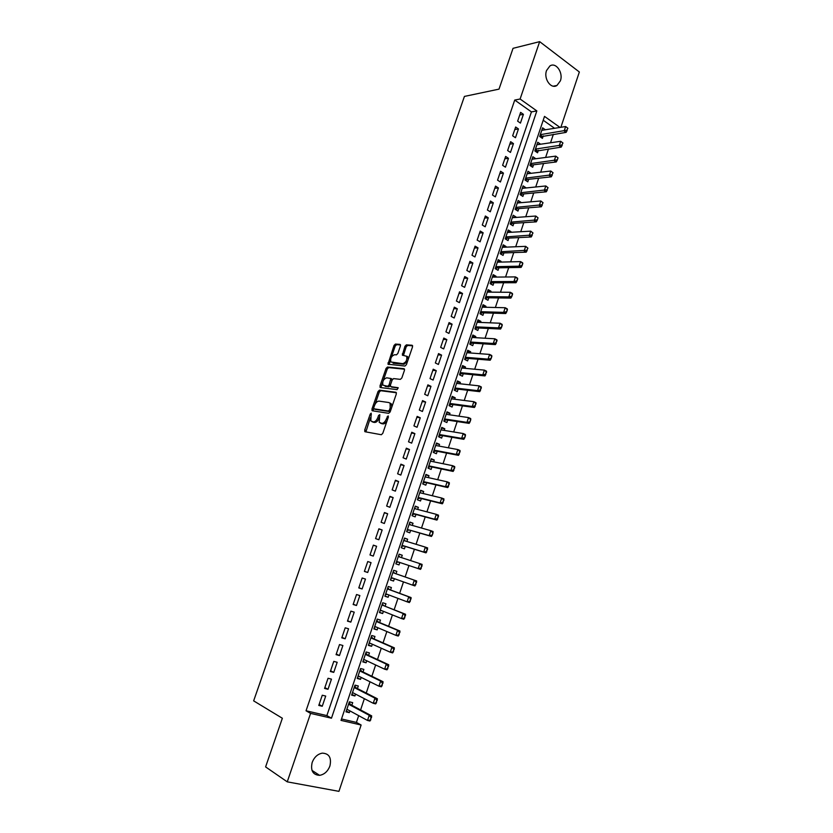 <?xml version="1.0" encoding="UTF-8"?>
<svg xmlns="http://www.w3.org/2000/svg" width="833" height="833" viewBox="0 0 833 833"><rect width="100%" height="100%" fill="white"/><g stroke="black" fill="none" stroke-linecap="round" stroke-linejoin="round"><path stroke-width="1.25" d="M371.206 413.168L370.216 414.126L364.687 430.078L365.052 431.744L381.327 434.732L382.774 433.358L388.386 417.031L388.105 415.865L386.366 418.937C385.158 421.873 383.617 423.341 381.733 423.341L379.202 422.321L379.827 414.667L378.567 415.459L377.849 417.541C376.651 420.457 375.131 421.904 373.288 421.904L370.82 420.925L371.206 413.168M560.38 80.843L556.975 85.445C551.04 89.558 543.408 78.729 546.552 70.513L549.895 65.974C555.903 61.767 563.514 72.679 560.38 80.843M329.91 765.985C327.806 771.368 324.381 774.492 319.612 775.346C312.885 774.929 310.397 770.629 312.167 762.455C314.26 757.145 317.633 754.042 322.288 753.147C329.139 753.469 331.68 757.759 329.91 765.985M400.444 345.945L400.038 344.393L395.425 344.071L394.009 345.476L387.98 364.208L404.963 366.051L406.421 364.625L412.543 346.83L412.116 345.258L406.389 344.852L404.942 346.278L402.349 355.139L406.671 356.295C407.337 359.981 406.046 362.438 402.808 363.667L390.844 361.991C390.177 358.377 391.437 355.951 394.613 354.702L396.425 354.858L397.851 353.442L400.444 345.945M341.499 718.962L356.42 722.409L361.116 725.012L338.937 791.35L287.25 781.843L265.602 766.912L282.356 718.254L253.648 700.865L464.429 96.42L498.998 89.131L513.045 48.324L539.669 41.65L579.351 71.992L560.869 127.293M287.25 781.843L310.584 713.392L331.472 718.192L536.848 110.924L520.104 99.012L539.669 41.65M306.044 710.778L326.859 715.589L531.444 111.903L514.732 100.064L306.044 710.778L310.584 713.392M514.732 100.064L520.104 99.012M379.463 390.146L378.047 391.52L371.945 409.138L372.309 410.773L388.688 413.324L390.146 411.939L396.341 393.926L395.935 392.281L379.463 390.146L380.691 390.708L379.286 392.083L375.079 404.213M379.983 385.939L386.054 368.436L387.46 367.041L404.047 368.696L404.474 370.3L401.839 377.953L400.371 379.369L393.593 378.599L392.156 380.004L390.417 385.033L390.812 386.658L398.132 387.699L397.133 389.646L380.358 387.543L379.983 385.939L381.212 386.502L382.618 382.462M545.292 129.771L541.783 130.281M545.313 129.729L542.606 127.824L539.701 136.477L542.408 138.361L543.251 135.862M540.43 144.244L536.952 144.63M540.471 144.119L537.754 142.256L534.838 150.929L537.556 152.793L538.399 150.294M535.546 158.77L532.11 159.041M535.609 158.572L532.881 156.729L529.944 165.444L532.683 167.277L533.526 164.778M530.642 173.358L527.237 173.493M530.736 173.087L527.987 171.265L525.04 180.022L527.799 181.823L528.632 179.334M525.717 187.998L522.353 188.008M525.831 187.654L523.072 185.863L520.115 194.641L522.885 196.421L523.728 193.933M520.771 202.7L517.449 202.586M520.917 202.284L518.147 200.514L515.169 209.333L517.959 211.082L518.792 208.594M515.814 217.465L512.524 217.215M515.981 216.965L513.19 215.226L510.212 224.077L513.013 225.805L513.846 223.317M510.827 232.282L511.025 231.699L507.578 231.897M511.025 231.699L508.224 229.991L505.225 238.873L508.047 240.57L508.88 238.092M505.829 247.162L506.048 246.506L502.611 246.641M506.048 246.506L503.226 244.808L500.227 253.732L503.059 255.408L503.892 252.93M500.81 262.093L501.06 261.364L497.624 261.447M501.06 261.364L498.217 259.698L495.198 268.653L498.051 270.298L498.884 267.82M495.77 277.087L496.041 276.275L492.626 276.306M496.041 276.275L493.188 274.64L490.158 283.636L493.021 285.25L493.854 282.783M490.71 292.144L491.001 291.248L487.607 291.227M491.001 291.248L488.138 289.645L485.098 298.672L487.971 300.265L488.804 297.798M485.629 307.262L485.951 306.284L482.557 306.211M485.951 306.284L483.067 304.701L480.016 313.77L482.911 315.332L483.744 312.864M480.526 322.433L480.88 321.382L477.496 321.246M480.88 321.382L477.975 319.83L474.914 328.931L477.819 330.462L478.652 328.004M475.404 337.677L475.778 336.532L472.415 336.345M475.778 336.532L472.863 335.012L469.791 344.154L472.717 345.653L473.54 343.196M470.26 352.973L470.666 351.755L467.313 351.505M470.666 351.755L467.729 350.256L464.647 359.429L467.584 360.908L468.417 358.45M465.095 368.332L465.532 367.03L462.19 366.728M465.532 367.03L462.575 365.562L459.483 374.777L462.44 376.224L463.263 373.767M459.91 383.753L460.378 382.368L457.046 382.003M460.378 382.368L457.411 380.931L454.297 390.177L457.265 391.604L458.098 389.146M454.703 399.236L455.193 397.768L451.882 397.351M455.193 397.768L452.215 396.362L449.081 405.65L452.08 407.035L452.902 404.588M449.476 414.792L449.997 413.23L446.696 412.751M449.997 413.23L446.998 411.846L443.854 421.175L446.873 422.539L447.696 420.092M444.228 430.401L444.78 428.756L441.49 428.214M444.78 428.756L441.761 427.402L438.606 436.763L441.636 438.096L442.458 435.649M438.96 446.071L439.543 444.343L436.263 443.75M439.543 444.343L436.502 443.021L433.337 452.423L436.388 453.725L437.2 451.278M433.66 461.815L434.274 459.993L431.015 459.337M434.274 459.993L431.223 458.702L428.047 468.146L431.109 469.416L431.931 466.98M428.349 477.611L428.995 475.705L425.736 474.987M428.995 475.705L425.923 474.446L422.737 483.931L425.809 485.17L426.631 482.734M423.018 493.48L423.685 491.491L420.446 490.71M423.685 491.491L420.603 490.262L417.395 499.779L420.498 500.987L421.311 498.55M417.656 509.421L418.364 507.328L415.136 506.495M418.364 507.328L415.261 506.131L412.043 515.689L415.157 516.866L415.969 514.44M412.283 525.415L413.012 523.239L409.805 522.333M413.012 523.239L409.888 522.072L406.66 531.662L409.794 532.818L410.607 530.392M406.879 541.481L407.639 539.211L404.442 538.243M407.639 539.211L404.505 538.076L401.256 547.708L404.411 548.832L405.223 546.406M401.454 557.61L402.256 555.257L399.069 554.226M402.256 555.257L399.09 554.143L395.842 563.826L399.007 564.909L399.819 562.483M394.373 578.685L393.572 581.049L390.417 579.924M396.019 573.781L396.841 571.355L393.665 570.282L390.385 579.997L393.572 581.049M388.896 594.97L388.126 597.261L384.981 596.074M390.573 589.983L391.395 587.525L388.209 586.484L384.919 596.241L388.126 597.261M383.399 611.318L382.649 613.546L379.525 612.286M385.106 606.247L385.939 603.769L382.732 602.759L379.431 612.557L382.649 613.546M377.88 627.738L377.162 629.894L374.038 628.561M379.619 622.574L380.462 620.075L377.224 619.096L373.913 628.936L377.162 629.894M372.341 644.232L371.643 646.304L368.54 644.919M374.1 638.973L374.954 636.454L371.705 635.506L368.384 645.388L371.643 646.304M366.77 660.788L366.093 662.787L363.011 661.329M368.571 655.436L369.425 652.895L366.156 651.979L362.824 661.902L366.093 662.787M361.178 677.416L360.533 679.343L357.461 677.812M363.011 671.971L363.875 669.399L360.585 668.524L357.232 678.489L360.533 679.343M355.566 694.118L354.941 695.961L351.89 694.368M357.43 688.579L358.305 685.986L354.993 685.143L351.63 695.139L354.941 695.961M322.267 695.232L318.789 705.436L322.246 706.259L325.703 696.065L322.267 695.232M328.035 678.27L324.578 688.433L328.004 689.287L331.461 679.145L328.035 678.27M333.783 661.381L330.337 671.502L333.752 672.387L337.188 662.287L333.783 661.381M339.51 644.565L336.074 654.644L339.468 655.561L342.894 645.502L339.51 644.565M345.206 627.811L341.79 637.849L345.164 638.807L348.569 628.79L345.206 627.811M350.88 611.141L347.476 621.137L350.839 622.126L354.223 612.151L350.88 611.141M356.534 594.533L353.14 604.487L356.482 605.508L359.856 595.574L356.534 594.533M362.157 577.998L358.784 587.911L362.105 588.973L365.468 579.081L362.157 577.998M367.759 561.536L364.406 571.407L367.707 572.49L371.049 562.639L367.759 561.536M373.34 545.136L369.998 554.965L373.278 556.09L376.61 546.281L373.34 545.136M378.9 528.809L375.568 538.597L378.828 539.753L382.149 529.986L378.9 528.809M384.44 512.545L381.118 522.291L384.357 523.488L387.668 513.753L384.44 512.545M389.948 496.353L386.647 506.058L389.865 507.287L393.155 497.593L389.948 496.353M395.436 480.235L392.145 489.898L395.352 491.147L398.622 481.505L395.436 480.235M400.902 464.168L397.622 473.8L400.808 475.081L404.078 465.48L400.902 464.168M406.337 448.185L403.078 457.765L406.244 459.087L409.503 449.518L406.337 448.185M411.762 432.254L408.514 441.802L411.658 443.146L414.896 433.618L411.762 432.254M417.156 416.396L413.928 425.902L417.052 427.277L420.28 417.791L417.156 416.396M422.539 400.6L419.311 410.065L422.425 411.481L425.642 402.027L422.539 400.6M427.891 384.867L424.674 394.301L427.777 395.737L430.973 386.325L427.891 384.867M433.222 369.206L430.026 378.599L433.098 380.067L436.284 370.695L433.222 369.206M438.533 353.598L435.347 362.959L438.408 364.458L441.584 355.118L438.533 353.598M443.812 338.063L440.647 347.382L443.687 348.912L446.852 339.614L443.812 338.063M449.081 322.59L445.926 331.867L448.956 333.429L452.1 324.162L449.081 322.59M454.329 307.179L451.184 316.415L454.193 318.008L457.327 308.783L454.329 307.179M459.556 291.831L456.422 301.036L459.41 302.65L462.534 293.466L459.556 291.831M464.752 276.546L461.638 285.709L464.606 287.354L467.719 278.201L464.752 276.546M469.937 261.323L466.834 270.444L469.791 272.12L472.884 263.009L469.937 261.323M475.102 246.151L471.999 255.242L474.945 256.949L478.027 247.87L475.102 246.151M480.235 231.053L477.153 240.102L480.079 241.83L483.15 232.792L480.235 231.053M485.358 216.007L482.286 225.025L485.191 226.784L488.253 217.777L485.358 216.007M490.46 201.024L487.399 210.01L490.293 211.79L493.334 202.825L490.46 201.024M495.531 186.103L492.49 195.047L495.364 196.859L498.405 187.935L495.531 186.103M500.591 171.244L497.561 180.157L500.414 181.99L503.444 173.097L500.591 171.244M505.631 156.437L502.611 165.319L505.454 167.183L508.463 158.322L505.631 156.437M510.65 141.693L507.641 150.534L510.462 152.429L513.461 143.599L510.65 141.693M515.648 127.012L512.649 135.81L515.46 137.726L518.449 128.938L515.648 127.012M520.438 123.097L523.416 114.34L520.625 112.382L517.637 121.149L520.438 123.097M356.42 722.409L358.679 715.651M360.595 709.945L364.365 698.679M366.239 693.077L370.019 681.79M371.862 676.271L375.652 664.963M377.474 659.549L381.264 648.209M383.045 642.889L386.856 631.529M388.605 626.301L392.416 614.921M394.134 609.787L397.955 598.375M399.642 593.335L403.474 581.913M405.13 576.957L408.951 565.534M410.607 560.599L414.407 549.27M416.073 544.282L419.822 533.068M421.508 528.039L425.226 516.939M426.933 511.858L430.609 500.872M432.327 495.75L435.961 484.879M437.7 479.704L441.303 468.948M443.052 463.721L446.613 453.079M448.383 447.81L451.903 437.273M453.683 431.963L457.182 421.54M458.973 416.177L462.43 405.869M464.231 400.465L467.657 390.261M469.479 384.815L472.863 374.715M474.695 369.217L478.048 359.231M479.902 353.692L483.202 343.81M485.077 338.229L488.346 328.452M490.231 322.829L493.469 313.156M495.375 307.492L498.571 297.922M500.487 292.216L503.653 282.751M505.579 277.004L508.713 267.643M510.66 261.854L513.753 252.586M515.71 246.755L518.782 237.592M520.75 231.72L523.78 222.661M525.758 216.747L528.757 207.792M530.756 201.836L533.724 192.975M535.723 186.988L538.659 178.22M540.679 172.192L543.585 163.528M545.615 157.458L548.489 148.888M550.53 142.776L553.372 134.311M554.58 128.292L543.22 120.244M351.818 705.249L352.703 702.635L349.381 701.823L345.997 711.871L349.329 712.652L349.922 710.882M560.015 127.428L544.511 116.391L341.02 720.389L361.116 725.012M326.859 715.589L331.472 718.192M531.444 111.903L536.848 110.924M349.329 712.652L346.289 710.997M322.246 706.259L319.101 704.51M328.004 689.287L324.86 687.61M333.752 672.387L330.586 670.784M339.468 655.561L336.282 654.04M345.164 638.807L341.957 637.349M350.839 622.126L347.611 620.741M356.482 605.508L353.244 604.196M362.105 588.973L358.846 587.723M367.707 572.49L364.438 571.323M376.61 546.281L373.319 545.219M382.149 529.986L378.838 528.986M387.668 513.753L384.336 512.826M393.155 497.593L389.813 496.739M398.622 481.505L395.269 480.714M404.078 465.48L400.704 464.752M409.503 449.518L406.108 448.852M414.896 433.618L411.502 433.025M420.28 417.791L416.864 417.26M425.642 402.027L422.206 401.558M430.973 386.325L427.527 385.929M436.284 370.695L432.827 370.352M441.584 355.118L438.106 354.848M446.852 339.614L443.364 339.395M452.1 324.162L448.602 324.016M457.327 308.783L453.818 308.689M462.534 293.466L459.004 293.435M467.719 278.201L464.179 278.232M472.884 263.009L469.333 263.093M478.027 247.87L474.466 248.015M483.15 232.792L479.569 233.001M488.253 217.777L484.66 218.048M493.334 202.825L489.731 203.148M498.405 187.935L494.781 188.31M503.444 173.097L499.81 173.535M508.463 158.322L504.819 158.811M513.461 143.599L509.817 144.151M518.449 128.938L514.784 129.542M523.416 114.34L519.73 114.996M372.486 421.914L371.935 421.675M378.838 418.76C377.599 421.279 376.172 422.508 374.538 422.446L373.184 422.216M380.889 423.331L380.358 423.102M387.189 420.54C385.939 422.852 384.544 423.966 382.993 423.882L381.618 423.643M370.404 417.729L365.885 431.89M396.425 392.749L380.691 390.708M373.663 408.295L373.111 410.898M373.757 407.681L374.027 408.826L388.407 411.033L389.417 410.065L390.188 407.847L390.115 403.339L388.896 402.537L379.046 401.131C377.203 401.173 375.693 402.641 374.517 405.515L373.757 407.681M375.1 409.305L374.027 408.826M390.438 411.096L389.657 411.585L375.267 409.378M391.729 407.337L391.364 403.901L390.146 403.099M383.253 380.608L387.272 369.009L386.054 368.436M404.567 369.206L388.688 367.613L387.272 369.009M391.76 387.095L398.236 387.991M386.668 377.818C383.472 379.036 382.212 381.483 382.909 385.169L387.699 386.273L389.126 384.877L390.854 378.494L386.668 377.818M390.281 385.669L388.928 386.835L385.138 386.366M392.228 379.796L390.76 378.39M381.212 386.502L381.129 387.637M407.535 361.407L404.036 364.25L393.093 363.219M408.191 359.492L407.899 356.899L406.806 356.212M412.647 345.81L407.608 345.445L406.16 346.872L403.464 355.441M390.51 359.648L389.094 364.521M400.558 344.945L396.633 344.664L395.217 346.07L391.333 357.274M370.643 720.191L371.091 717.505L369.946 721.024L367.52 720.451L369.238 715.297L371.664 715.87L350.651 704.624L349.11 702.625M371.091 717.505L369.238 715.297L348.579 704.218M346.882 709.237L367.52 720.451L370.237 720.087M346.757 709.601L347.538 709.581M371.497 717.609L371.664 715.87M376.36 703.01L376.818 700.345L375.662 703.885L373.246 703.291L374.954 698.148L377.37 698.752L356.253 687.975L354.691 686.028M376.818 700.345L374.954 698.148L354.192 687.537M352.505 692.535L373.246 703.291L375.964 702.917M352.359 692.973L353.286 692.931M377.214 700.438L377.37 698.752M382.055 685.913L382.514 683.247L381.347 686.819L378.942 686.194L380.65 681.082L383.045 681.706L361.824 671.398L360.262 669.493M361.584 671.2L359.846 670.721L361.584 671.2M382.514 683.247L380.65 681.082L359.783 670.929M358.107 675.896L378.942 686.194L381.66 685.809M357.93 676.406L359.013 676.354M382.909 683.352L383.045 681.706M387.73 668.889L388.188 666.233L387.012 669.826L384.617 669.18L386.325 664.088L388.699 664.734L367.384 654.884L365.802 653.03M367.124 654.686L365.406 654.207L367.124 654.686M388.188 666.233L386.325 664.088L365.354 654.384M363.677 659.34L384.617 669.18L387.335 668.774M363.49 659.923L364.719 659.83M388.584 666.338L388.699 664.734M393.384 651.927L393.832 649.282L392.645 652.905L390.271 652.229L391.968 647.158L394.332 647.835L372.913 638.442L371.32 636.631M393.832 649.282L391.968 647.158L370.893 637.911M369.238 642.847L390.271 652.229L392.989 651.822M369.019 643.492L370.404 643.368M394.228 649.396L394.332 647.835M399.007 635.048L399.455 632.403L398.268 636.048L395.904 635.36L397.591 630.31L399.944 631.008L378.421 622.074L376.818 620.304M399.455 632.403L397.591 630.31L376.412 621.512M374.829 626.447L395.904 635.36L398.611 634.933M374.517 627.134L376.068 626.978M399.85 632.528L399.944 631.008M404.609 618.242L405.057 615.608L403.849 619.273L401.506 618.555L403.182 613.525L405.525 614.254L383.898 605.768L382.295 604.05M405.057 615.608L403.182 613.525L383.898 605.768M380.264 610.068L401.506 618.555L404.213 618.117M380.004 610.849L381.712 610.641M405.442 615.722L405.525 614.254M410.19 601.499L410.627 598.875L409.419 602.571L407.087 601.822L408.764 596.813L411.086 597.573L389.365 589.535L387.751 587.859M410.627 598.875L408.764 596.813L387.387 588.91M385.752 593.783L407.087 601.822L409.794 601.374M385.471 594.627L387.324 594.377M411.023 599L411.086 597.573M415.74 584.839L416.188 582.215L414.969 585.932L412.647 585.162L414.313 580.185L416.625 580.955L394.8 573.364L393.176 571.73M416.188 582.215L414.313 580.185L394.8 573.364M391.208 577.561L412.647 585.162L415.355 584.704M390.906 578.477L392.853 578.175L391.187 577.623M416.573 582.34L416.625 580.955M400.007 557.142L398.58 555.663M396.321 562.379L398.601 562.077L420.488 569.366L418.176 568.575L419.832 563.608L398.278 556.569M421.717 565.617L419.832 563.608L422.133 564.41L420.884 568.106L422.102 565.753M398.601 562.077L418.176 568.575L420.884 568.106M421.269 568.241L420.488 569.366M405.286 540.992L403.963 539.669M401.714 546.365L403.995 546.021L425.986 552.873L423.695 552.05L425.34 547.114L403.682 540.502M427.214 549.103L425.34 547.114L427.631 547.937L426.392 551.571L427.6 549.239M402.068 545.323L423.695 552.05L426.392 551.571M426.777 551.706L425.986 552.873M410.544 524.925L409.326 523.738M407.087 530.402L409.378 530.027L431.452 536.452L429.182 535.609L430.817 530.683L409.076 524.498M432.702 532.651L430.817 530.683L433.098 531.537L432.265 535.255L433.077 532.787M409.378 530.027L429.182 535.609L431.879 535.109M432.265 535.255L431.452 536.452M415.792 508.921L414.667 507.87M412.439 514.513L414.74 514.107L436.909 520.094L434.649 519.219L436.284 514.325L414.501 508.588M438.158 516.273L436.284 514.325L438.543 515.2L437.346 518.72L438.533 516.418M412.835 513.336L434.649 519.219L437.346 518.72M437.721 518.865L436.909 520.094M420.998 492.99L419.988 492.074M417.76 498.686L420.071 498.238L442.333 503.798L440.084 502.913L441.709 498.03L419.78 492.699M443.593 499.956L441.709 498.03L443.958 498.925L442.781 502.403L443.968 500.102M418.176 497.447L440.084 502.913L442.781 502.403M443.156 502.549L442.333 503.798M426.194 477.132L425.288 476.341M423.07 482.921L425.382 482.442L447.738 487.586L445.509 486.67L447.123 481.807L425.101 476.892M449.008 483.713L447.123 481.807L449.362 482.724L448.196 486.139L449.383 483.869M423.508 481.63L445.509 486.67L448.196 486.139M448.571 486.295L447.738 487.586M431.369 461.347L430.567 460.67M428.36 467.219L430.682 466.709L453.121 471.426L450.903 470.489L452.517 465.657L430.401 461.149M454.401 467.532L452.517 465.657L454.735 466.595L453.589 469.958L454.776 467.688M428.818 465.866L450.903 470.489L453.589 469.958M453.964 470.114L453.121 471.426M436.513 445.624L435.815 445.051M433.618 451.58L435.951 451.038L458.483 455.339L456.276 454.381L457.879 449.56L435.68 445.468M459.774 451.424L457.879 449.56L460.087 450.528L458.962 453.839L460.139 451.59M434.097 450.164L456.276 454.381L458.962 453.839M459.337 453.995L458.483 455.339M441.636 429.974L441.053 429.505M438.866 436.013L441.198 435.44L463.825 439.324L461.628 438.345L463.221 433.545L440.938 429.859M465.116 435.378L463.221 433.545L465.418 434.534L464.679 437.95L465.48 435.544M439.366 434.534L461.628 438.345L464.314 437.783M464.679 437.95L463.825 439.324M444.083 420.498L446.426 419.894L469.146 423.372L466.959 422.362L468.552 417.583L446.176 414.303M470.437 419.405L468.552 417.583L470.728 418.593L470.01 421.967L470.801 419.572M444.603 418.968L466.959 422.362L469.645 421.8M470.01 421.967L469.146 423.372M449.289 405.057L451.632 404.411L474.435 407.483L472.259 406.462L473.852 401.693L451.382 398.82M475.747 403.495L473.852 401.693L476.018 402.735L474.945 405.879L476.101 403.672M449.82 403.453L472.259 406.462L474.945 405.879M475.31 406.056L474.435 407.483M454.464 389.667L456.817 389.001L479.704 391.666L477.548 390.615L479.131 385.877L456.578 383.388M481.026 387.657L479.131 385.877L481.287 386.929L480.235 390.031L481.38 387.834M455.026 388.011L477.548 390.615L480.235 390.031M480.589 390.198L479.704 391.666M459.618 374.35L461.982 373.642L484.962 375.912L482.807 374.84L484.379 370.112L461.753 368.019M486.285 371.872L484.379 370.112L486.524 371.195L485.493 374.236L486.639 372.059M460.201 372.632L482.807 374.84L485.493 374.236M485.847 374.413L484.962 375.912M466.928 352.723L489.617 354.421L491.751 355.524L491.085 358.7L491.876 356.347M464.762 359.085L467.126 358.346L490.189 360.22L488.055 359.127L489.617 354.421L491.522 356.16M465.355 357.305L488.055 359.127L490.731 358.513M491.085 358.7L490.189 360.22M469.874 343.883L472.249 343.113L495.396 344.591L493.271 343.477L494.833 338.792L472.03 337.48M496.728 340.51L494.833 338.792L496.957 339.916L495.947 342.852L497.082 340.697M470.499 342.051L493.271 343.477L495.947 342.852M496.301 343.04L495.396 344.591M474.977 328.743L477.351 327.942L500.581 329.025L498.467 327.89L500.029 323.225L477.142 322.298M501.924 324.932L500.029 323.225L502.132 324.37L501.497 327.452L502.278 325.12M475.612 326.848L498.467 327.89L501.154 327.265M501.497 327.452L500.581 329.025M480.047 313.656L482.442 312.823L505.746 313.531L503.642 312.375L505.194 307.731L482.234 307.179M507.099 309.407L505.194 307.731L507.297 308.887L506.672 311.927L507.453 309.605M480.703 311.709L503.642 312.375L506.329 311.729M506.672 311.927L505.746 313.531M485.108 298.641L487.503 297.777L510.889 298.089L508.807 296.912L510.348 292.289L487.305 292.123M512.253 293.955L510.348 292.289L512.43 293.476L511.826 296.465L512.597 294.143M485.785 296.631L508.807 296.912L511.483 296.267M511.826 296.465L510.889 298.089M490.2 283.657L492.542 282.783L516.012 282.72L513.94 281.523L515.471 276.91L492.355 277.118M517.376 278.555L515.471 276.91L517.543 278.118L516.96 281.065L517.73 278.753M490.835 281.616L513.94 281.523L516.616 280.856M516.96 281.065L516.012 282.72M495.302 268.715L497.572 267.851L521.114 267.403L519.053 266.185L520.583 261.604L497.384 262.176M522.489 263.228L520.583 261.604L522.645 262.822L522.072 265.727L522.832 263.426M495.874 266.654L519.053 266.185L521.729 265.519M522.072 265.727L521.114 267.403M500.383 253.836L502.57 252.972L526.196 252.16L524.144 250.92L525.675 246.349L502.393 247.297M527.581 247.953L525.675 246.349L527.924 248.161L526.82 250.244L527.924 248.161M500.893 251.753L526.82 250.244M527.164 250.452L526.196 252.16M505.444 239.009L507.557 238.155L531.256 236.968L529.215 235.708L530.736 231.157L507.38 232.48M532.651 232.751L530.736 231.157L532.985 232.959L531.891 235.021L532.985 232.959M505.891 236.916L531.891 235.021M532.225 235.229L531.256 236.968M510.483 224.244L512.514 223.4L536.306 221.838L534.276 220.568L535.786 216.028L512.357 217.715M537.691 217.6L535.786 216.028L538.035 217.809L537.275 220.079L538.035 217.809M510.868 222.13L536.941 219.87M537.275 220.079L536.306 221.838M515.502 209.531L517.46 208.708L541.325 206.782L539.305 205.48L540.815 200.961L517.303 203.002M542.72 202.513L540.815 200.961L543.054 202.731L541.971 204.772L543.054 202.731M515.825 207.407L541.971 204.772M542.304 204.991L541.325 206.782M520.49 194.88L522.385 194.058L546.323 191.777L544.313 190.455L545.813 185.957L522.239 188.352M547.729 187.487L545.813 185.957L548.062 187.706L546.979 189.737L548.062 187.706M520.76 192.746L546.979 189.737M547.312 189.955L546.323 191.777M525.456 180.292L527.289 179.48L551.3 176.825L549.311 175.492L550.8 171.015L527.143 173.764M552.716 172.525L550.8 171.015L553.05 172.754L551.967 174.763L553.05 172.754M525.675 178.137L551.967 174.763M552.3 174.992L551.3 176.825M530.402 165.757L532.183 164.955L556.267 161.946L554.278 160.592L555.767 156.125L532.037 159.228M557.683 157.624L555.767 156.125L558.016 157.853L557.267 160.082L558.016 157.853M530.569 163.58L556.944 159.853M557.267 160.082L556.267 161.946M535.327 151.273L561.203 147.118L559.235 145.744L560.713 141.298L536.91 144.755M562.629 142.776L560.713 141.298L562.962 143.005L561.89 145.004L562.962 143.005M535.452 149.086L561.89 145.004M562.223 145.234L561.203 147.118M540.232 136.851L566.128 132.353L564.16 130.958L565.638 126.533L541.773 130.333M567.554 127.99L565.638 126.533L567.887 128.23L566.815 130.208L567.887 128.23M540.315 134.654L566.815 130.208M567.148 130.437L566.128 132.353M371.362 414.615L370.216 414.126M388.282 417.354L387.095 416.823M379.733 415.969L378.567 415.459M374.538 422.446L373.288 421.904M379.015 418.051L377.849 417.541M382.993 423.882L381.733 423.341M387.564 419.457L386.366 418.937M365.937 430.609L364.687 430.078M373.184 409.69L371.945 409.138M379.286 392.083L378.047 391.52M389.657 411.585L388.407 411.033M390.604 410.586L389.417 410.065M391.375 408.378L390.188 407.847M388.688 367.613L387.46 367.041M392.051 387.22L390.812 386.658M388.928 386.835L387.699 386.273M390.313 385.429L389.126 384.877M392.02 380.389L390.864 379.848M404.036 364.25L402.808 363.667M403.557 354.41L402.339 353.817M406.16 346.872L404.942 346.278M407.608 345.445L406.389 344.852M389.198 363.459L387.97 362.886M395.217 346.07L394.009 345.476M396.633 344.664L395.425 344.071M350.401 704.395L348.652 703.979L350.433 704.447M350.651 704.624L348.6 704.124M355.993 687.756L354.264 687.319M356.253 687.975L354.212 687.464M361.824 671.398L359.804 670.857M367.384 654.884L365.364 654.332M372.653 638.245L370.945 637.755M372.913 638.442L370.914 637.87M378.151 621.876L376.464 621.366M378.421 622.074L376.433 621.48M383.638 605.581L381.951 605.05M389.094 589.347L387.428 588.806M389.365 589.535L387.397 588.889M386.637 594.116L385.731 593.825M394.54 573.187L392.874 572.625M399.955 557.09L398.299 556.506M398.278 562.056L396.623 561.484M404.588 540.784L403.703 540.461M403.995 546.021L402.058 545.334M403.682 546.011L402.027 545.417M409.055 530.017L407.42 529.413M414.74 514.107L412.824 513.378M414.418 514.096L412.783 513.482M420.071 498.238L418.166 497.488M419.749 498.238L418.124 497.603M425.382 482.442L423.487 481.682M425.059 482.453L423.445 481.797M430.682 466.709L428.797 465.928M430.349 466.719L428.745 466.053M435.951 451.038L434.076 450.236M435.617 451.059L434.024 450.372M441.198 435.44L439.335 434.618M440.865 435.461L439.283 434.753M446.426 419.894L444.572 419.051M446.092 419.915L444.52 419.207M451.632 404.411L449.789 403.557M451.299 404.442L449.737 403.713M456.817 389.001L454.985 388.116M456.484 389.032L454.933 388.282M461.982 373.642L460.16 372.747M461.649 373.684L460.097 372.924M467.126 358.346L465.314 357.43M466.792 358.388L465.251 357.617M472.249 343.113L470.447 342.186M471.915 343.165L470.385 342.373M477.351 327.942L475.56 326.994M477.017 327.994L475.497 327.192M482.442 312.823L480.662 311.865M482.099 312.885L480.589 312.073M487.503 297.777L485.733 296.798M487.159 297.839L485.66 297.006M492.542 282.783L490.783 281.783M492.209 282.856L490.71 282.002M497.572 267.851L495.812 266.831M497.228 267.924L495.739 267.06M502.57 252.972L500.831 251.941M502.226 253.055L500.748 252.18M507.557 238.155L505.818 237.113M507.214 238.248L505.735 237.353M512.514 223.4L510.796 222.338M512.18 223.494L510.712 222.588M517.46 208.708L515.752 207.625M517.116 208.802L515.658 207.875M522.385 194.058L520.687 192.964M522.041 194.162L520.594 193.225M527.289 179.48L525.602 178.366M526.945 179.584L525.508 178.637M532.183 164.955L530.496 163.82M531.829 165.059L530.402 164.101M537.046 150.481L535.369 149.336M536.702 150.596L535.275 149.617M541.898 136.06L540.232 134.904M541.544 136.185L540.128 135.196M556.975 85.445L553.31 86.184M319.612 775.346L311.979 770.379M365.416 431.806L364.708 431.515M372.59 410.825L371.955 410.544M391.364 403.901L390.115 403.339M392.083 379.067L390.854 378.494M380.577 387.574L379.994 387.303M407.899 356.899L406.671 356.295M402.891 355.399L402.349 355.139M388.511 364.469L387.98 364.208M356.024 687.787L354.254 687.34"/></g></svg>
